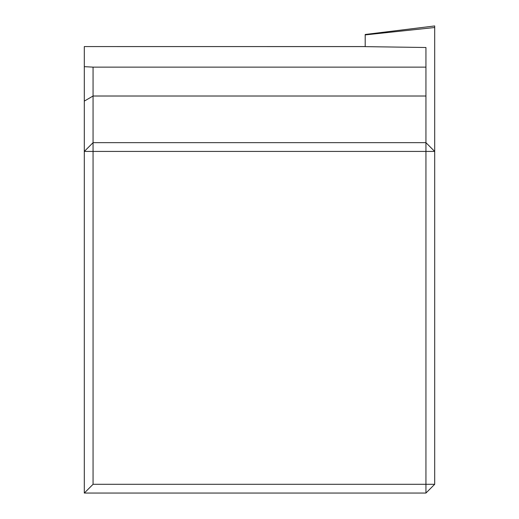 <?xml version="1.0" encoding="UTF-8"?>
<svg xmlns="http://www.w3.org/2000/svg" width="519" height="519" viewBox="0 0 519 519"><rect width="100%" height="100%" fill="white"/><g stroke="black" fill="none" stroke-linecap="round" stroke-linejoin="round"><path stroke-width="0.78" d="M84.305 101.108L84.305 151.425L93.063 142.66L425.937 142.66L434.695 151.425L434.695 484.292L425.937 493.05L84.305 493.05L84.305 151.425L93.063 151.425L93.063 484.292L425.937 484.292L425.937 151.425L93.063 151.425L93.063 96.015L425.937 96.015L425.937 67.133L93.063 67.133L93.063 96.015L84.305 101.108L84.305 46.574L365.201 46.6M93.063 67.133L84.305 66.666M425.937 67.133L425.937 47.501L365.201 46.639L365.201 34.481L365.201 34.903L434.695 27.513L434.695 151.425L425.937 151.425L425.937 96.015M425.937 493.05L425.937 484.292L434.695 484.292M84.305 493.05L93.063 484.292M434.695 27.513L434.695 25.95L365.201 34.481M84.305 46.574L365.201 46.574"/></g></svg>
